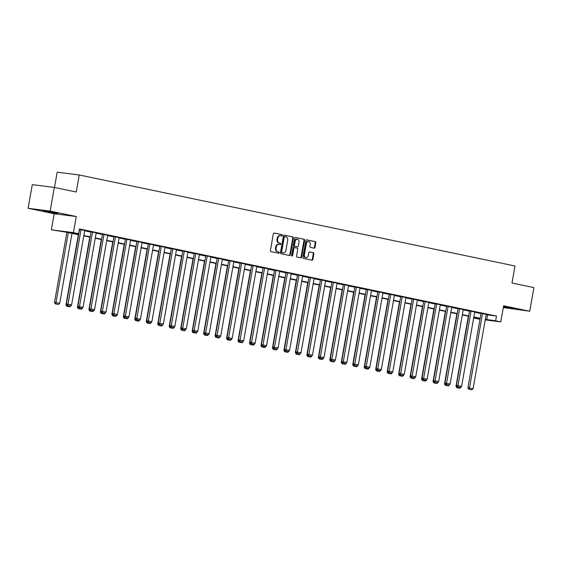 <?xml version="1.0" encoding="UTF-8"?>
<svg xmlns="http://www.w3.org/2000/svg" width="562" height="562" viewBox="0 0 562 562"><rect width="100%" height="100%" fill="white"/><g stroke="black" fill="none" stroke-linecap="round" stroke-linejoin="round"><path stroke-width="0.84" d="M282.293 235.408A0.66 0.513 97.2 0 0 281.899 234.649L274.228 233.047A0.941 0.738 97.2 0 0 273.343 233.827L270.399 250.54A0.941 0.738 97.2 0 0 270.954 251.621L278.626 253.223A0.66 0.513 97.2 0 0 278.857 251.924L277.86 251.713A3.021 2.353 97.2 0 1 276.075 248.263L276.321 246.866A3.021 2.353 97.2 0 1 279.012 244.358A3.021 2.353 97.2 0 1 279.152 244.379L280.15 244.589A0.66 0.513 97.2 0 0 280.375 243.29L279.384 243.079A3.021 2.353 97.2 0 1 277.6 239.623L277.846 238.232A3.021 2.353 97.2 0 1 280.529 235.717A3.021 2.353 97.2 0 1 280.677 235.745L281.667 235.949A0.66 0.513 97.2 0 0 282.293 235.408M281.274 235.871A0.66 0.513 97.2 0 0 281.302 234.579L273.996 233.047M278.225 253.139A0.66 0.513 97.2 0 0 278.26 251.846L277.86 251.713M279.75 244.505A0.66 0.513 97.2 0 0 279.778 243.213L279.384 243.079M503.404 307.042L514.687 308.777L503.496 306.55M55.181 212.654L43.148 210.764L53.685 212.893L57.914 213.37L55.181 212.654M314.109 248.165A0.941 0.738 97.2 0 0 314.994 247.385L315.823 242.7A0.941 0.738 97.2 0 0 315.261 241.618L306.747 239.841A0.941 0.738 97.2 0 0 305.861 240.62L302.911 257.333A0.941 0.738 97.2 0 0 303.473 258.415L311.987 260.192A0.941 0.738 97.2 0 0 312.872 259.412L313.87 253.75A0.941 0.738 97.2 0 0 313.315 252.668L309.669 251.909A0.941 0.738 97.2 0 0 308.784 252.689L308.292 255.492A2.522 1.967 97.2 0 1 306.044 257.593A2.522 1.967 97.2 0 1 304.428 254.691L306.367 243.683A2.522 1.967 97.2 0 1 308.615 241.583A2.522 1.967 97.2 0 1 310.231 244.491L309.908 246.325A0.941 0.738 97.2 0 0 310.463 247.406L314.109 248.165M486.137 314.65L496.478 316.069L495.642 320.797L500.791 321.878L485.21 319.911M54.331 187.427L50.166 211.08L28.1 208.291L32.273 184.645L54.331 187.427L76.249 192.007L79.249 174.979L514.989 265.995L511.989 283.023L533.9 287.596L529.727 311.243L503.629 305.791L500.791 321.878M28.1 208.291L54.205 213.75L76.27 216.532L50.166 211.08M76.27 216.532L73.432 232.612L78.582 233.687L69.632 232.556L78.68 234.445M496.478 316.069L79.411 228.959L78.582 233.687M293.371 238.014A0.941 0.738 97.2 0 0 292.816 236.932L284.302 235.155A0.941 0.738 97.2 0 0 283.417 235.928L280.466 252.647A0.941 0.738 97.2 0 0 281.028 253.722L289.542 255.499A0.941 0.738 97.2 0 0 290.428 254.727L293.371 238.014L292.781 237.937A0.941 0.738 97.2 0 0 292.219 236.855L284.063 235.155M295.521 237.494L304.042 239.279A0.941 0.738 97.2 0 1 304.597 240.353L301.654 257.066A0.941 0.738 97.2 0 1 300.768 257.846L297.122 257.087A0.941 0.738 97.2 0 1 296.56 256.005L297.755 249.226A0.941 0.738 97.2 0 0 297.2 248.151L294.783 247.645A0.941 0.738 97.2 0 0 293.898 248.418L292.654 255.478A0.66 0.513 97.2 0 1 291.643 255.267L294.636 238.274A0.941 0.738 97.2 0 1 295.521 237.494L295.429 237.487M503.313 307.555L529.727 311.243M79.249 174.979L57.184 172.197L54.493 187.462M84.658 230.792L90.981 232.113M96.13 233.188L102.453 234.509M107.595 235.583L113.924 236.904M119.067 237.979L125.396 239.3M130.539 240.374L136.861 241.695M142.01 242.77L148.333 244.091M153.482 245.165L159.805 246.486M164.954 247.561L171.277 248.882M176.426 249.957L182.748 251.277M187.891 252.352L194.22 253.673M199.362 254.755L205.692 256.075M210.834 257.15L217.157 258.471M222.306 259.546L228.629 260.866M233.778 261.941L240.1 263.262M245.25 264.337L251.572 265.657M256.722 266.732L263.044 268.053M268.186 269.128L274.516 270.448M279.658 271.523L285.988 272.844M291.13 273.919L297.453 275.24M302.602 276.314L308.924 277.635M314.074 278.71L320.396 280.031M325.546 281.105L331.868 282.426M337.01 283.501L343.34 284.822M348.482 285.896L354.812 287.217M359.954 288.292L366.276 289.613M371.426 290.687L377.748 292.008M382.898 293.083L389.22 294.404M394.369 295.486L400.692 296.806M405.841 297.881L412.164 299.202M417.306 300.277L423.636 301.597M428.778 302.672L435.107 303.993M440.25 305.068L446.572 306.388M451.722 307.463L458.044 308.784M463.193 309.859L469.516 311.179M474.665 312.254L480.988 313.575M79.333 229.408L84.714 230.455M96.186 232.851L91.023 231.86M102.502 234.228L89.365 308.728L94.535 309.683L107.665 235.218L108.03 235.288L102.495 234.256M119.13 237.642L113.967 236.658M130.602 240.037L125.438 239.054M142.074 242.433L136.91 241.449M153.538 244.828L148.382 243.845M159.482 246.163L159.847 246.24L146.717 320.705L151.888 321.661L165.017 247.196L165.383 247.273L159.482 246.163M176.482 249.619L171.319 248.636M187.954 252.015L182.791 251.031M199.426 254.41L194.262 253.427M210.898 256.806L205.734 255.822M216.834 258.141L217.206 258.218L204.076 332.683L209.24 333.638L222.369 259.173L222.742 259.251L216.834 258.141M233.834 261.597L228.678 260.613M245.306 263.992L240.143 263.009M256.778 266.395L251.614 265.405M268.25 268.791L263.086 267.8M279.721 271.186L274.193 270.118L274.558 270.196L261.428 344.668L266.592 345.623L279.721 271.151M291.193 273.582L286.03 272.591M302.658 275.977L297.502 274.987M314.13 278.373L308.967 277.389M320.445 279.75L307.309 354.25L312.479 355.205L325.609 280.74L325.974 280.817L320.438 279.785M337.074 283.164L331.91 282.18M348.545 285.559L343.382 284.576M360.017 287.955L354.854 286.971M371.489 290.35L366.326 289.367M377.425 291.685L377.797 291.762L364.661 366.227L369.831 367.183L382.961 292.718L383.326 292.795L377.425 291.685M394.426 295.141L389.262 294.158M405.897 297.537L400.734 296.553M417.369 299.932L412.206 298.949M428.841 302.328L423.678 301.344M434.777 303.663L435.15 303.74L422.02 378.205L427.183 379.16L440.313 304.695L440.685 304.773L434.777 303.663M451.778 307.126L446.621 306.135M463.25 309.522L458.093 308.531M474.721 311.917L469.558 310.927M486.193 314.313L481.03 313.322M479.983 319.251L473.647 318.029L480.06 318.837M78.617 234.783L65.459 232.029L51.367 229.83L73.432 232.612M54.205 213.75L51.367 229.83M485.301 319.378L495.642 320.797M83.822 235.52L90.145 236.841M95.294 237.916L101.617 239.236M106.766 240.311L113.088 241.632M118.238 242.707L124.56 244.027M129.703 245.102L136.032 246.423M141.174 247.498L147.504 248.826M152.646 249.9L158.969 251.221M164.118 252.296L170.441 253.617M175.59 254.691L181.912 256.012M187.062 257.087L193.384 258.408M198.534 259.482L204.856 260.803M209.998 261.878L216.328 263.199M221.47 264.273L227.8 265.594M232.942 266.669L239.264 267.99M244.414 269.065L250.736 270.385M255.886 271.46L262.208 272.781M267.357 273.856L273.68 275.176M278.829 276.251L285.152 277.572M290.294 278.647L296.624 279.967M301.766 281.042L308.088 282.363M313.238 283.438L319.56 284.758M324.71 285.833L331.032 287.154M336.181 288.236L342.504 289.556M347.653 290.631L353.976 291.952M359.118 293.027L365.448 294.348M370.59 295.422L376.919 296.743M382.062 297.818L388.384 299.139M393.533 300.213L399.856 301.534M405.005 302.609L411.328 303.93M416.477 305.004L422.8 306.325M427.949 307.4L434.271 308.721M439.414 309.795L445.743 311.116M450.886 312.191L457.215 313.512M462.357 314.587L468.68 315.907M473.829 316.982L480.152 318.303M480.096 318.64L473.773 317.319M468.624 316.244L462.301 314.924M457.152 313.849L450.829 312.528M445.68 311.446L439.358 310.126M434.208 309.051L427.886 307.73M422.743 306.655L416.414 305.335M411.272 304.26L404.942 302.939M399.8 301.864L393.477 300.544M388.328 299.469L382.005 298.148M376.856 297.073L370.534 295.752M365.384 294.678L359.062 293.357M353.92 292.282L347.59 290.961M342.448 289.887L336.118 288.566M330.976 287.491L324.653 286.17M319.504 285.096L313.182 283.775M308.032 282.7L301.71 281.379M296.56 280.305L290.238 278.984M285.089 277.909L278.766 276.588M273.624 275.513L267.294 274.193M262.152 273.118L255.822 271.797M250.68 270.715L244.358 269.395M239.208 268.32L232.886 266.999M227.736 265.924L221.414 264.604M216.265 263.529L209.942 262.208M204.793 261.133L198.47 259.813M193.328 258.738L186.998 257.417M181.856 256.342L175.534 255.022M170.384 253.947L164.062 252.626M158.913 251.551L152.59 250.231M147.441 249.156L141.118 247.835M135.969 246.76L129.646 245.439M124.504 244.365L118.175 243.044M113.032 241.969L106.703 240.648M101.56 239.574L95.238 238.253M90.089 237.178L83.766 235.857M487.535 314.945L486.699 319.673M280.08 235.668A3.021 2.353 97.2 0 0 279.939 235.647A3.021 2.353 97.2 0 0 277.249 238.155L277.846 238.232M278.787 243.002A3.021 2.353 97.2 0 1 277.003 239.553L277.249 238.155M278.562 244.301A3.021 2.353 97.2 0 0 278.415 244.28A3.021 2.353 97.2 0 0 275.724 246.795L276.321 246.866M277.263 251.643A3.021 2.353 97.2 0 1 275.478 248.186L275.724 246.795M289.184 255.429A0.941 0.738 97.2 0 0 289.83 254.649L292.781 237.937M284.864 236.616A0.66 0.513 97.2 0 0 284.246 237.164L281.66 251.832A0.66 0.513 97.2 0 0 282.047 252.591L283.093 252.809A3.021 2.353 97.2 0 0 283.241 252.83A3.021 2.353 97.2 0 0 285.932 250.322L287.695 240.29A3.021 2.353 97.2 0 0 285.91 236.834L284.864 236.616M284.801 236.609L284.267 236.546A0.66 0.513 97.2 0 0 283.648 237.087L284.246 237.164M282.791 252.767A3.021 2.353 97.2 0 1 282.644 252.76A3.021 2.353 97.2 0 1 282.496 252.731L281.45 252.514A0.66 0.513 97.2 0 1 281.063 251.755L283.648 237.087M295.289 237.494L304.042 239.279M300.403 257.768A0.941 0.738 97.2 0 0 301.056 256.996L304 240.283A0.941 0.738 97.2 0 0 303.445 239.201M294.692 247.631L294.186 247.568A0.941 0.738 97.2 0 0 293.301 248.348L292.057 255.401L292.654 255.478M291.783 255.865A0.66 0.513 97.2 0 0 292.057 255.401M298.998 242.194A2.522 1.967 97.2 0 0 297.382 239.286A2.522 1.967 97.2 0 0 295.134 241.386L294.453 245.264A0.941 0.738 97.2 0 0 295.008 246.346L297.431 246.851A0.941 0.738 97.2 0 0 298.317 246.072L298.998 242.194M297.382 239.286L296.785 239.208A2.522 1.967 97.2 0 0 294.537 241.309L295.134 241.386M296.926 246.781A0.941 0.738 97.2 0 1 296.834 246.774L294.418 246.268A0.941 0.738 97.2 0 1 293.856 245.187L294.537 241.309M308.615 241.583L308.018 241.505A2.522 1.967 97.2 0 0 305.77 243.613L306.367 243.683M306.044 257.593L305.447 257.522A2.522 1.967 97.2 0 1 303.831 254.614L305.77 243.613M311.629 260.115A0.941 0.738 97.2 0 0 312.275 259.335L313.273 253.673A0.941 0.738 97.2 0 0 312.718 252.591L309.43 251.909M313.751 248.088A0.941 0.738 97.2 0 0 314.397 247.315L315.226 242.622A0.941 0.738 97.2 0 0 314.664 241.548L306.508 239.841M66.857 232.324L54.5 302.426L55.989 302.616L68.332 232.633M72.006 233.399L59.663 303.382L58.448 304.442L55.28 303.831L58.448 304.442M55.877 303.909L55.989 302.616L59.663 303.382M55.28 303.831L54.5 302.426M84.721 230.42L71.592 304.892L66.421 303.937L67.208 305.335L70.376 305.946L67.208 305.335M79.558 229.437L66.421 303.937M81.047 229.654L67.805 305.412M70.376 305.946L71.592 304.892M78.329 234.719L65.972 304.822L66.99 304.955M71.241 305.194L69.92 306.838L66.752 306.227L69.92 306.838M70.679 305.686L71.135 305.784M66.752 306.227L65.972 304.822M67.426 305.384L67.349 306.304M89.801 237.115L77.437 307.217L78.462 307.351M82.712 307.59L81.392 309.233L78.223 308.622L81.392 309.233M82.15 308.081L82.607 308.18M78.223 308.622L77.437 307.217M78.898 307.779L78.821 308.7M96.193 232.816L83.064 307.288L77.893 306.332L78.68 307.73L81.848 308.341L78.68 307.73M91.03 231.832L77.893 306.332M92.519 232.05L79.27 307.807M81.848 308.341L83.064 307.288M103.984 234.445L90.742 310.203L90.145 310.126L93.32 310.737L90.742 310.203M93.32 310.737L94.535 309.683M89.365 308.728L90.145 310.126M101.272 239.51L88.908 309.62L89.934 309.746M94.177 309.985L92.863 311.629L89.695 311.018L92.863 311.629M93.622 310.477L94.079 310.575M89.695 311.018L88.908 309.62M90.37 310.175L90.285 311.095M112.744 241.906L100.38 312.015L101.406 312.142M105.649 312.381L104.335 314.025L101.16 313.413L104.335 314.025M105.087 312.872L105.551 312.971M101.16 313.413L100.38 312.015M101.841 312.57L101.757 313.491M124.216 244.301L111.852 314.411L112.878 314.537M117.121 314.783L115.8 316.42L112.632 315.809L115.8 316.42M116.559 315.268L117.015 315.366M112.632 315.809L111.852 314.411M113.313 314.966L113.229 315.886M119.137 237.614L106.007 312.079L100.837 311.123L101.617 312.521L104.785 313.132L101.617 312.521M113.974 236.623L100.837 311.123M115.456 236.841L102.214 312.598M104.785 313.132L106.007 312.079M130.602 240.009L117.472 314.474L112.309 313.519L113.088 314.917L116.257 315.528L113.088 314.917M125.445 239.019L112.309 313.519M126.928 239.236L113.686 314.994M116.257 315.528L117.472 314.474M142.074 242.405L128.944 316.87L123.78 315.914L124.56 317.312L127.729 317.93L124.56 317.312M136.91 241.414L123.78 315.914M138.4 241.632L125.157 317.389M127.729 317.93L128.944 316.87M135.681 246.697L123.324 316.806L124.35 316.933M128.593 317.179L127.272 318.816L124.104 318.204L127.272 318.816M128.031 317.663L128.487 317.762M124.104 318.204L123.324 316.806M124.778 317.361L124.701 318.282M153.545 244.8L140.416 319.265L135.245 318.31L136.032 319.708L139.2 320.326L136.032 319.708M148.382 243.81L135.245 318.31M149.871 244.027L136.629 319.785M139.2 320.326L140.416 319.265M147.153 249.092L134.796 319.202L135.821 319.328M140.064 319.574L138.744 321.211L135.575 320.6L138.744 321.211M139.502 320.059L139.959 320.157M135.575 320.6L134.796 319.202M136.25 319.757L136.173 320.677M161.343 246.43L148.101 322.181L147.504 322.103L150.672 322.721L148.101 322.181M150.672 322.721L151.888 321.661M146.717 320.705L147.504 322.103M158.625 251.488L146.261 321.597L147.286 321.724M151.536 321.97L150.216 323.614L147.047 322.995L150.216 323.614M150.974 322.455L151.431 322.553M147.047 322.995L146.261 321.597M147.722 322.152L147.644 323.073M176.489 249.591L163.359 324.056L158.189 323.101L158.969 324.499L162.144 325.117L158.969 324.499M171.326 248.608L158.189 323.101M172.808 248.826L159.566 324.576M162.144 325.117L163.359 324.056M170.096 253.891L157.732 323.993L158.758 324.119M163.008 324.365L161.687 326.009L158.519 325.391L161.687 326.009M162.446 324.85L162.903 324.948M158.519 325.391L157.732 323.993M159.194 324.548L159.116 325.468M187.961 251.987L174.831 326.452L169.661 325.496L170.441 326.901L173.616 327.513L170.441 326.901M182.798 251.003L169.661 325.496M184.28 251.221L171.038 326.972M173.616 327.513L174.831 326.452M181.568 256.286L169.204 326.389L170.23 326.515M174.473 326.761L173.159 328.405L169.984 327.787L173.159 328.405M173.911 327.246L174.375 327.344M169.984 327.787L169.204 326.389M170.665 326.943L170.581 327.864M199.433 254.382L186.296 328.847L181.133 327.892L181.912 329.297L185.081 329.908L181.912 329.297M194.269 253.399L181.133 327.892M195.752 253.617L182.51 329.367M185.081 329.908L186.296 328.847M193.04 258.682L180.676 328.784L181.702 328.911M185.945 329.156L184.631 330.8L181.456 330.189L184.631 330.8M185.383 329.641L185.846 329.739M181.456 330.189L180.676 328.784M182.137 329.339L182.053 330.259M210.898 256.778L197.768 331.243L192.604 330.287L193.384 331.692L196.552 332.304L193.384 331.692M205.741 255.794L192.604 330.287M207.223 256.012L193.981 331.763M196.552 332.304L197.768 331.243M204.512 261.077L192.148 331.18L193.173 331.306M197.417 331.552L196.096 333.196L192.928 332.585L196.096 333.196M196.855 332.044L197.311 332.135M192.928 332.585L192.148 331.18M193.609 331.735L193.525 332.655M218.695 258.408L205.453 334.158L204.856 334.088L208.024 334.699L205.453 334.158M208.024 334.699L209.24 333.638M204.076 332.683L204.856 334.088M215.977 263.473L203.62 333.575L204.645 333.709M208.888 333.947L207.568 335.591L204.399 334.98L207.568 335.591M208.326 334.439L208.783 334.531M204.399 334.98L203.62 333.575M205.074 334.13L204.997 335.05M233.841 261.569L220.711 336.034L215.541 335.078L216.328 336.483L219.496 337.095L216.328 336.483M228.678 260.585L215.541 335.078M230.167 260.803L216.925 336.554M219.496 337.095L220.711 336.034M227.448 265.868L215.091 335.971L216.117 336.104M220.36 336.343L219.04 337.987L215.871 337.376L219.04 337.987M219.798 336.835L220.255 336.926M215.871 337.376L215.091 335.971M216.546 336.526L216.468 337.446M245.313 263.964L232.183 338.429L227.013 337.474L227.8 338.879L230.968 339.49L227.8 338.879M240.15 262.981L227.013 337.474M241.639 263.199L228.39 338.956M230.968 339.49L232.183 338.429M238.92 268.264L226.556 338.366L227.582 338.5M231.832 338.738L230.511 340.382L227.343 339.771L230.511 340.382M231.27 339.23L231.727 339.322M227.343 339.771L226.556 338.366M228.017 338.921L227.94 339.841M256.785 266.36L243.655 340.825L238.485 339.87L239.264 341.274L242.44 341.886L239.264 341.274M251.621 265.376L238.485 339.87M253.104 265.594L239.862 341.352M242.44 341.886L243.655 340.825M250.392 270.659L238.028 340.762L239.054 340.895M243.304 341.134L241.983 342.778L238.815 342.167L241.983 342.778M242.742 341.626L243.198 341.717M238.815 342.167L238.028 340.762M239.489 341.317L239.405 342.244M268.257 268.755L255.127 343.227L249.957 342.265L250.736 343.67L253.912 344.281L250.736 343.67M263.093 267.772L249.957 342.265M264.576 267.99L251.333 343.747M253.912 344.281L255.127 343.227M261.864 273.055L249.5 343.157L250.526 343.291M254.769 343.53L253.455 345.173L250.28 344.562L253.455 345.173M254.207 344.021L254.67 344.113M250.28 344.562L249.5 343.157M250.961 343.719L250.877 344.639M276.047 270.385L262.805 346.143L262.208 346.066L265.376 346.677L262.805 346.143M265.376 346.677L266.592 345.623M261.428 344.668L262.208 346.066M273.336 275.45L260.972 345.553L261.997 345.686M266.24 345.925L264.927 347.569L261.752 346.958L264.927 347.569M265.678 346.417L266.142 346.515M261.752 346.958L260.972 345.553M262.433 346.115L262.349 347.035M291.193 273.546L278.064 348.019L272.9 347.063L273.68 348.461L276.848 349.072L273.68 348.461M286.037 272.563L272.9 347.063M287.519 272.781L274.277 348.538M276.848 349.072L278.064 348.019M284.801 277.846L272.444 347.948L273.469 348.082M277.712 348.321L276.392 349.964L273.223 349.353L276.392 349.964M277.15 348.812L277.607 348.911M273.223 349.353L272.444 347.948M273.898 348.51L273.82 349.431M302.665 275.949L289.535 350.414L284.372 349.459L285.152 350.857L288.32 351.468L285.152 350.857M297.502 274.959L284.372 349.459M298.991 275.176L285.749 350.934M288.32 351.468L289.535 350.414M296.272 280.241L283.915 350.351L284.941 350.477M289.184 350.716L287.863 352.36L284.695 351.749L287.863 352.36M288.622 351.208L289.079 351.306M284.695 351.749L283.915 350.351M285.37 350.906L285.292 351.826M314.137 278.345L301.007 352.81L295.837 351.854L296.624 353.252L299.792 353.863L296.624 353.252M308.974 277.354L295.837 351.854M310.463 277.572L297.221 353.329M299.792 353.863L301.007 352.81M307.744 282.637L295.387 352.746L296.406 352.873M300.656 353.112L299.335 354.755L296.167 354.144L299.335 354.755M300.094 353.603L300.551 353.702M296.167 354.144L295.387 352.746M296.841 353.301L296.764 354.222M321.935 279.967L308.686 355.725L308.095 355.648L311.264 356.259L308.686 355.725M311.264 356.259L312.479 355.205M307.309 354.25L308.095 355.648M319.216 285.032L306.852 355.142L307.878 355.268M312.128 355.514L310.807 357.151L307.639 356.54L310.807 357.151M311.566 355.999L312.022 356.097M307.639 356.54L306.852 355.142M308.313 355.697L308.236 356.617M337.081 283.136L323.951 357.601L318.78 356.645L319.56 358.043L322.736 358.661L319.56 358.043M331.917 282.145L318.78 356.645M333.399 282.363L320.157 358.12M322.736 358.661L323.951 357.601M330.688 287.428L318.324 357.537L319.349 357.664M323.593 357.91L322.279 359.547L319.111 358.935L322.279 359.547M323.038 358.394L323.494 358.493M319.111 358.935L318.324 357.537M319.785 358.092L319.701 359.013M348.552 285.531L335.416 359.996L330.252 359.041L331.032 360.439L334.2 361.057L331.032 360.439M343.389 284.541L330.252 359.041M344.871 284.758L331.629 360.516M334.2 361.057L335.416 359.996M342.16 289.823L329.796 359.933L330.821 360.059M335.064 360.305L333.751 361.942L330.575 361.331L333.751 361.942M334.502 360.79L334.966 360.888M330.575 361.331L329.796 359.933M331.257 360.488L331.173 361.408M360.017 287.927L346.887 362.392L341.724 361.436L342.504 362.834L345.672 363.452L342.504 362.834M354.861 286.943L341.724 361.436M356.343 287.161L343.101 362.912M345.672 363.452L346.887 362.392M353.631 292.219L341.267 362.328L342.293 362.455M346.536 362.701L345.216 364.345L342.047 363.726L345.216 364.345M345.974 363.185L346.431 363.284M342.047 363.726L341.267 362.328M342.729 362.883L342.644 363.804M371.489 290.322L358.359 364.787L353.196 363.832L353.976 365.23L357.144 365.848L353.976 365.23M366.326 289.339L353.196 363.832M367.815 289.556L354.573 365.307M357.144 365.848L358.359 364.787M365.096 294.621L352.739 364.724L353.765 364.85M358.008 365.096L356.687 366.74L353.519 366.122L356.687 366.74M357.446 365.581L357.903 365.679M353.519 366.122L352.739 364.724M354.193 365.279L354.116 366.199M379.287 291.952L366.045 367.703L365.448 367.632L368.616 368.243L366.045 367.703M368.616 368.243L369.831 367.183M364.661 366.227L365.448 367.632M376.568 297.017L364.211 367.119L365.237 367.246M369.48 367.492L368.159 369.136L364.991 368.517L368.159 369.136M368.918 367.977L369.374 368.075M364.991 368.517L364.211 367.119M365.665 367.674L365.588 368.595M394.433 295.113L381.303 369.578L376.133 368.623L376.919 370.028L380.088 370.639L376.919 370.028M389.269 294.13L376.133 368.623M390.759 294.348L377.516 370.098M380.088 370.639L381.303 369.578M388.04 299.413L375.676 369.515L376.702 369.641M380.952 369.887L379.631 371.531L376.463 370.92L379.631 371.531M380.39 370.372L380.846 370.47M376.463 370.92L375.676 369.515M377.137 370.07L377.06 370.99M405.904 297.509L392.775 371.974L387.604 371.018L388.384 372.423L391.559 373.035L388.384 372.423M400.741 296.525L387.604 371.018M402.223 296.743L388.981 372.494M391.559 373.035L392.775 371.974M399.512 301.808L387.148 371.911L388.173 372.037M392.424 372.283L391.103 373.927L387.935 373.316L391.103 373.927M391.862 372.775L392.318 372.866M387.935 373.316L387.148 371.911M388.609 372.466L388.532 373.386M417.376 299.904L404.247 374.369L399.076 373.414L399.856 374.819L403.031 375.43L399.856 374.819M412.213 298.921L399.076 373.414M413.695 299.139L400.453 374.889M403.031 375.43L404.247 374.369M410.984 304.204L398.62 374.306L399.645 374.44M403.888 374.678L402.575 376.322L399.399 375.711L402.575 376.322M403.326 375.17L403.79 375.261M399.399 375.711L398.62 374.306M400.081 374.861L399.996 375.781M428.848 302.3L415.711 376.765L410.548 375.809L411.328 377.214L414.496 377.826L411.328 377.214M423.685 301.316L410.548 375.809M425.167 301.534L411.925 377.285M414.496 377.826L415.711 376.765M422.455 306.599L410.091 376.702L411.117 376.835M415.36 377.074L414.046 378.718L410.871 378.107L414.046 378.718M414.798 377.566L415.262 377.657M410.871 378.107L410.091 376.702M411.553 377.257L411.468 378.177M436.639 303.93L423.397 379.687L422.8 379.61L425.968 380.221L423.397 379.687M425.968 380.221L427.183 379.16M422.02 378.205L422.8 379.61M433.92 308.995L421.563 379.097L422.589 379.231M426.832 379.469L425.511 381.113L422.343 380.502L425.511 381.113M426.27 379.961L426.727 380.053M422.343 380.502L421.563 379.097M423.024 379.652L422.94 380.572M451.785 307.091L438.655 381.556L433.492 380.6L434.271 382.005L437.44 382.617L434.271 382.005M446.621 306.107L433.492 380.6M448.111 306.325L434.869 382.083M437.44 382.617L438.655 381.556M445.392 311.39L433.035 381.493L434.061 381.626M438.304 381.865L436.983 383.509L433.815 382.898L436.983 383.509M437.742 382.357L438.198 382.448M433.815 382.898L433.035 381.493M434.489 382.048L434.412 382.975M463.257 309.486L450.127 383.958L444.956 382.996L445.743 384.401L448.912 385.012L445.743 384.401M458.093 308.503L444.956 382.996M459.583 308.721L446.34 384.478M448.912 385.012L450.127 383.958M456.864 313.786L444.507 383.888L445.533 384.022M449.776 384.26L448.455 385.904L445.287 385.293L448.455 385.904M449.214 384.752L449.67 384.844M445.287 385.293L444.507 383.888M445.961 384.45L445.884 385.37M474.728 311.882L461.599 386.354L456.428 385.399L457.215 386.797L460.383 387.408L457.215 386.797M469.565 310.898L456.428 385.399M471.054 311.116L457.805 386.874M460.383 387.408L461.599 386.354M468.336 316.181L455.972 386.284L456.997 386.417M461.247 386.656L459.927 388.3L456.758 387.689L459.927 388.3M460.685 387.148L461.142 387.246M456.758 387.689L455.972 386.284M457.433 386.846L457.356 387.766M486.2 314.277L473.071 388.749L467.9 387.794L468.68 389.192L471.855 389.803L468.68 389.192M481.037 313.294L467.9 387.794M482.519 313.512L469.277 389.269M471.855 389.803L473.071 388.749M281.302 234.579L281.899 234.649M278.26 251.846L278.857 251.924M279.778 243.213L280.375 243.29M277.003 239.553L277.6 239.623M275.478 248.186L276.075 248.263M289.83 254.649L290.428 254.727M292.219 236.855L292.816 236.932M281.063 251.755L281.66 251.832M281.45 252.514L282.047 252.591M282.496 252.731L283.093 252.809M304 240.283L304.597 240.353M301.056 256.996L301.654 257.066M293.301 248.348L293.898 248.418M293.856 245.187L294.453 245.264M294.418 246.268L295.008 246.346M296.834 246.774L297.431 246.851M303.831 254.614L304.428 254.691M312.718 252.591L313.315 252.668M313.273 253.673L313.87 253.75M312.275 259.335L312.872 259.412M314.664 241.548L315.261 241.618M315.226 242.622L315.823 242.7M314.397 247.315L314.994 247.385M279.939 235.647L280.529 235.717M278.415 244.28L279.012 244.358M284.239 236.539L284.836 236.616M282.644 252.76L283.241 252.83M294.137 247.561L294.734 247.638M296.877 246.781L297.474 246.858"/></g></svg>
